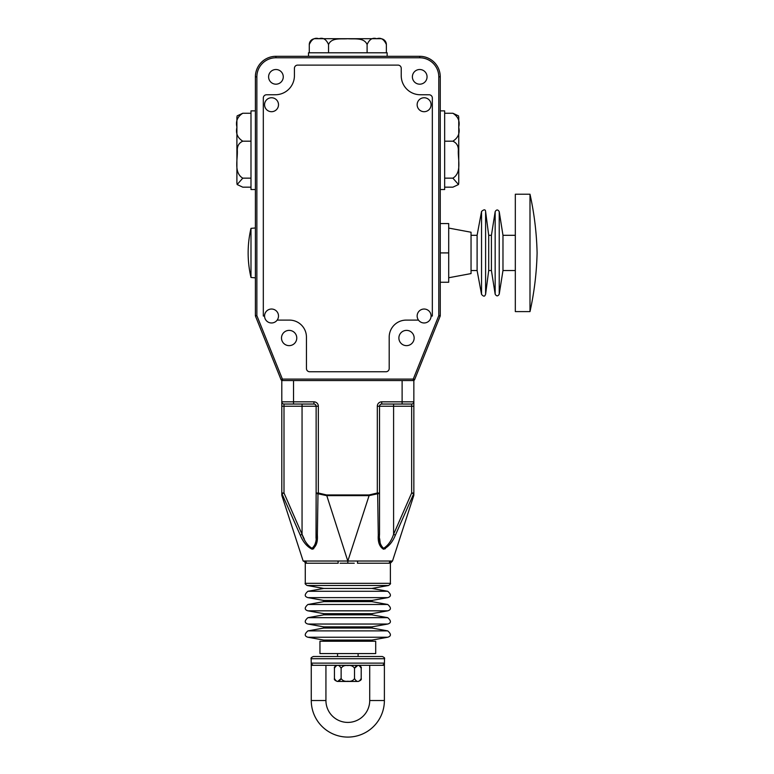 <?xml version="1.0" encoding="UTF-8"?>
<svg xmlns="http://www.w3.org/2000/svg" width="774" height="774" viewBox="0 0 774 774"><rect width="100%" height="100%" fill="white"/><g stroke="black" fill="none" stroke-linecap="round" stroke-linejoin="round"><path stroke-width="1.16" d="M311.264 700.528A36.562 36.562 0 0 0 347.826 737.09A36.562 36.562 0 0 0 384.388 700.528L384.388 665.311L311.264 665.311L311.264 700.528L325.931 700.528A21.895 21.895 0 0 0 347.826 722.413A21.895 21.895 0 0 0 369.72 700.528L384.388 700.528M325.931 700.528L325.931 665.311L369.72 665.311L369.72 700.528M334.445 668.252L334.445 678.517C336.68 682.436 338.906 682.436 341.131 678.517C342.572 680.752 344.807 681.652 347.826 681.226C350.854 681.652 353.079 680.752 354.521 678.517C356.756 682.436 358.981 682.436 361.206 678.517L361.206 668.252C358.972 664.324 356.746 664.324 354.521 668.252C353.079 666.008 350.845 665.108 347.826 665.543C344.798 665.118 342.572 666.017 341.131 668.252C338.896 664.324 336.671 664.324 334.445 668.252C333.962 667.178 334.939 666.201 337.377 665.311M354.521 678.517L354.521 668.252L357.656 665.553M381.853 665.311A2.196 2.177 90 0 0 384.03 663.115C384.668 664.576 384.668 664.576 384.03 663.115C384.668 664.576 384.668 664.576 384.03 663.115L311.622 663.115C310.984 664.576 310.984 664.576 311.622 663.115C310.984 664.576 310.984 664.576 311.622 663.115A2.196 2.177 90 0 0 313.799 665.311M347.826 656.507L313.344 656.507L382.308 656.507L358.101 656.507L358.101 653.575M347.826 653.575L319.952 653.575L319.952 641.249L375.7 641.249L375.7 653.575L347.826 653.575M372.033 641.249L372.033 640.079L323.619 640.079L323.619 641.249M347.826 628.043L323.619 628.043L323.619 626.872L372.033 626.872L372.033 628.043L347.826 628.043M347.826 614.846L323.619 614.846L323.619 613.666L372.033 613.666L372.033 614.846L347.826 614.846M347.826 601.64L323.619 601.64L323.619 600.46L372.033 600.46L372.033 601.64L347.826 601.64M371.888 588.434L323.764 588.434L307.094 585.492L388.558 585.492L371.888 588.434L387.735 591.278L307.917 591.278L323.764 588.434M354.26 563.23L340.076 563.23M392.292 561.044L392.495 561.024A2.196 2.196 -92.2 0 0 390.377 563.22L392.495 561.024L413.742 495.621L392.495 561.024L391.412 561.024A2.196 2.148 -90 0 0 389.264 563.23L357.472 563.23A2.196 0.503 -90 0 1 357.975 561.024L303.156 561.024L281.91 495.621L303.156 561.024L304.588 561.624M337.677 561.024A2.196 0.503 90 0 1 338.18 563.23L306.388 563.23A2.196 2.148 90 0 0 304.24 561.024M343.027 563.23L347.836 563.22L347.836 561.024L369.092 495.621L326.56 495.621L317.988 493.773L317.369 535.192C317.882 542.119 316.14 546.792 312.125 549.211C307.046 546.725 303.098 542.052 300.283 535.192L281.968 493.773L281.91 495.621A2.196 2.196 0 0 1 281.804 494.944L281.804 492.999L281.804 494.944M409.301 404.038L411.652 404.038L411.652 406.234L413.848 406.234L413.848 494.944A2.196 2.196 0 0 1 413.742 495.621L413.684 493.773L395.369 535.192C392.515 542.119 388.548 546.792 383.469 549.211C379.492 546.725 377.77 542.052 378.283 535.192L377.664 493.773L369.092 495.621L369.092 494.944L377.315 492.999L377.664 493.773A2.196 0.784 0 0 0 379.521 492.999L379.521 534.302C378.912 540.765 380.276 545.428 383.614 548.292C388.093 545.496 391.421 540.832 393.598 534.302L395.369 535.192L413.684 493.773L411.652 492.999L411.652 406.234L379.57 406.234A2.196 2.196 -90 0 1 381.756 404.038M391.412 561.024L357.975 561.024M378.283 535.202L378.525 539.565M383.498 549.211L385.375 548.689M312.154 549.211L313.78 548.689M380.131 542.545L379.666 538.685M413.848 494.944L413.848 492.999A2.196 2.012 0 0 1 413.684 493.773M419.721 57.769L419.721 56.309A20.54 20.54 0 0 1 440.261 76.849L438.79 76.849A19.069 19.069 0 0 0 419.721 57.769L275.931 57.769A19.069 19.069 0 0 0 256.862 76.849L256.862 315.628L282.394 379.096L281.039 379.637L255.497 316.179A1.471 1.471 0 0 1 255.391 315.628L255.391 76.849A20.54 20.54 0 0 1 275.931 56.309L419.721 56.309A20.54 20.54 0 0 1 440.261 76.849L440.261 315.628A1.471 1.471 0 0 1 440.154 316.179L414.612 379.637A1.471 1.471 0 0 1 413.258 380.556L413.848 380.556L413.848 406.234M302.053 404.038L302.053 406.234L284 406.234L284 492.999L281.804 492.999L281.804 380.556L282.394 380.556A1.471 1.471 0 0 1 281.039 379.637A1.471 1.471 0 0 0 282.394 380.556L282.394 379.096L413.258 379.096L438.79 315.628L438.79 76.849M413.258 380.556L413.258 379.096L414.612 379.637A1.471 1.471 0 0 1 413.258 380.556L282.394 380.556M293.539 380.556L293.539 401.832L313.934 401.832A4.402 4.402 0 0 1 318.337 406.234L318.337 492.999L326.56 494.944L347.807 561.024L347.816 563.22M255.391 189.533L250.989 189.533L250.989 110.885L255.391 110.885M255.391 277.856L250.989 277.46L250.989 228.359L255.391 227.972M250.989 277.46A107.383 107.383 0 0 1 250.989 228.359M308.507 56.309L308.507 52.787L387.145 52.787L387.145 56.309M328.553 52.787L328.553 44.573C326.222 39.261 323.01 37.316 318.927 38.739C314.854 37.307 311.641 39.251 309.281 44.573L309.281 52.787M328.553 44.573C331.466 37.278 341.421 39.3 347.7 38.739C354.066 39.3 364.177 37.249 367.099 44.573C369.459 39.251 372.671 37.307 376.745 38.739C380.827 37.316 384.03 39.261 386.371 44.573A5.873 5.873 0 0 0 380.498 38.7L315.153 38.7A5.873 5.873 0 0 0 309.281 44.573M367.099 44.573L367.099 52.787M386.371 44.573L386.371 52.787M440.261 189.533L444.663 189.533L444.663 110.885L440.261 110.885M275.931 57.769L275.931 56.309A20.54 20.54 0 0 0 255.391 76.849L256.862 76.849L256.862 315.347M414.148 338.006A7.634 7.634 0 0 0 406.514 330.382A7.634 7.634 0 0 0 398.881 338.006A7.634 7.634 0 0 0 406.514 345.639A7.634 7.634 0 0 0 414.148 338.006M296.771 338.006A7.634 7.634 0 0 0 289.137 330.382A7.634 7.634 0 0 0 281.504 338.006A7.634 7.634 0 0 0 289.137 345.639A7.634 7.634 0 0 0 296.771 338.006M427.054 76.849A7.334 7.334 0 0 0 419.721 69.515A7.334 7.334 0 0 0 412.387 76.849A7.334 7.334 0 0 0 419.721 84.182A7.334 7.334 0 0 0 427.054 76.849M283.265 76.849A7.334 7.334 0 0 0 275.931 69.515A7.334 7.334 0 0 0 268.597 76.849A7.334 7.334 0 0 0 275.931 84.182A7.334 7.334 0 0 0 283.265 76.849M418.492 320.107A6.966 6.966 0 0 0 431.089 316.034L432.337 316.034L432.337 98.008A3.231 3.231 0 0 0 429.125 94.776L420.301 94.747A19.069 19.069 0 0 1 401.232 75.678L401.232 68.335A3.231 3.231 0 0 0 398 65.113L297.651 65.113A3.231 3.231 0 0 0 294.42 68.335L294.42 75.678A19.069 19.069 0 0 1 275.341 94.747L266.527 94.776A3.231 3.231 0 0 0 263.315 98.008L263.315 316.034L264.563 316.034A6.966 6.966 0 0 0 277.16 320.107L289.428 320.107A17.018 17.018 0 0 1 306.446 337.125L306.446 368.53A3.231 3.231 0 0 0 309.677 371.752L385.974 371.752A3.231 3.231 0 0 0 389.196 368.53L389.196 337.125A17.018 17.018 0 0 1 406.224 320.107L418.492 320.107A6.966 6.966 0 0 1 424.123 309.029A6.966 6.966 0 0 1 431.089 316.034M264.563 316.034A6.966 6.966 0 0 1 271.529 309.029A6.966 6.966 0 0 1 277.16 320.107M440.154 316.179L438.79 315.628L440.261 315.628A1.471 1.471 0 0 1 440.154 316.179M256.862 315.628L255.497 316.179A1.471 1.471 0 0 1 255.391 315.628L256.862 315.628M304.288 539.11L302.053 534.302C304.211 540.765 307.52 545.428 311.98 548.292C315.366 545.496 316.75 540.832 316.131 534.302L316.131 492.999L316.015 538.298M315.54 542.439L315.095 544.412M313.46 547.663L312.009 548.292M313.896 404.038A2.196 2.196 -90 0 1 316.082 406.234L302.053 406.234L302.053 534.302L300.283 535.192M313.934 401.832L313.934 404.038L284 404.038A2.196 2.196 0 0 1 281.804 401.832L293.539 401.832L293.539 404.038L286.351 404.038M281.804 492.999A2.196 2.012 0 0 0 281.968 493.773L284 492.999L302.053 534.302M317.369 535.192A2.196 0.987 -0 0 1 316.131 534.302L316.131 406.234A2.196 2.196 0 0 0 313.934 404.038M316.131 492.999A2.196 0.784 -0 0 0 317.988 493.773L318.337 492.999L316.131 492.999M378.283 535.192A2.196 0.987 0 0 0 379.521 534.302L379.521 406.234A2.196 2.196 0 0 1 381.717 404.038L411.652 404.038A2.196 2.196 0 0 0 413.848 401.832A2.196 2.196 0 0 1 411.652 404.038A2.196 2.196 0 0 0 413.848 401.832L402.112 401.832L402.112 380.556M393.598 404.038L393.598 534.302L411.652 492.999L413.848 492.999M379.521 406.234A2.196 2.196 0 0 1 381.717 404.038L381.717 401.832A4.402 4.402 0 0 0 377.315 406.234L379.521 406.234M390.377 563.22L390.377 583.325C390.909 583.509 390.309 584.235 388.558 585.492M390.377 583.325L305.275 583.325L305.275 563.22A2.196 2.196 92.2 0 0 303.156 561.024M337.996 681.217L341.131 678.517L341.131 668.252M361.206 678.517C361.681 679.562 360.694 680.539 358.275 681.449L337.377 681.449C334.949 680.539 333.971 679.562 334.445 678.517M242.775 113.246C237.454 116.671 235.509 121.325 236.95 127.236C235.528 133.147 237.463 137.801 242.775 141.187C239.04 142.9 237.221 145.899 237.308 150.204C237.889 159.154 233.516 172.641 242.775 178.155L237.144 184.541L236.902 182.877L236.902 117.532L237.144 115.877L242.775 113.246L250.989 113.246M237.144 184.541L242.775 187.173L250.989 187.173M242.775 178.155L250.989 178.155M242.775 141.187L250.989 141.187M452.877 113.246C458.198 116.671 460.133 121.325 458.701 127.236C460.124 133.147 458.179 137.801 452.877 141.187C456.612 142.9 458.431 145.899 458.343 150.204C457.763 159.154 462.136 172.641 452.877 178.155L458.508 184.541L458.75 182.877L458.75 117.532L458.508 115.877L452.877 113.246L444.663 113.246M452.877 141.187L444.663 141.187M452.877 178.155L444.663 178.155M458.508 184.541L452.877 187.173L444.663 187.173M440.261 223.57L448.707 223.57L448.707 282.258L440.261 282.258M440.261 252.914L448.707 252.914M448.707 277.75L471.047 273.58L471.047 232.239L448.707 228.078M488.704 270.523L488.704 235.306L491.422 235.306L491.422 270.523L488.704 270.523L485.608 294.255C485.134 294.884 484.747 298.096 481.544 294.372L477.103 270.523L477.103 235.306L471.047 235.306M515.32 270.523L502.974 270.523L502.974 235.306L499.23 211.66C497.876 209.406 496.521 209.406 495.167 211.66L495.167 294.168C496.521 296.413 497.876 296.413 499.23 294.168L499.23 211.66M529.996 311.603L515.32 311.603L515.32 194.226L529.996 194.226C534.273 213.556 536.643 233.119 537.098 252.914C536.643 272.709 534.273 292.272 529.996 311.603L529.996 194.226M431.089 104.722A6.966 6.966 0 0 1 424.123 111.698A6.966 6.966 0 0 1 417.147 104.722A6.966 6.966 0 0 1 424.123 97.756A6.966 6.966 0 0 1 431.089 104.722M278.505 104.722A6.966 6.966 0 0 1 271.529 111.698A6.966 6.966 0 0 1 264.563 104.722A6.966 6.966 0 0 1 271.529 97.756A6.966 6.966 0 0 1 278.505 104.722M384.388 665.311L384.504 658.713L311.148 658.713C310.655 658.123 311.39 657.387 313.344 656.507M323.764 640.079L307.917 637.244L387.735 637.244C391.296 636.151 391.296 634.032 387.735 630.887L307.917 630.887L323.764 628.043M323.764 626.872L307.917 624.038L387.735 624.038C391.296 622.944 391.296 620.825 387.735 617.681L307.917 617.681L323.764 614.846M323.764 613.666L307.917 610.831L387.735 610.831C391.296 609.738 391.296 607.619 387.735 604.484L307.917 604.484L323.764 601.64M323.764 600.46L307.917 597.634L387.735 597.634C391.296 596.531 391.296 594.422 387.735 591.278M381.717 401.832L402.112 401.832L402.112 404.038M326.56 494.944L369.092 494.944M379.521 492.999L377.315 492.999L377.315 406.234M281.804 401.832A2.196 2.196 0 0 0 284 404.038L284 406.234L281.804 406.234M318.337 406.234L316.131 406.234M481.544 294.372L481.544 211.457L477.103 235.306M485.608 294.255L485.608 211.563C485.404 209.29 484.05 209.251 481.544 211.457M361.206 668.252C361.69 667.178 360.713 666.201 358.275 665.311M311.264 665.311L311.148 658.713M384.504 658.713C384.997 658.123 384.262 657.387 382.308 656.507M371.888 640.079L387.735 637.244M371.888 628.043L387.735 630.887M371.888 626.872L387.735 624.038M371.888 614.846L387.735 617.681M371.888 613.666L387.735 610.831M371.888 601.64L387.735 604.484M371.888 600.46L387.735 597.634M307.917 597.634C304.356 596.531 304.356 594.422 307.917 591.278M307.917 610.831C304.356 609.738 304.356 607.619 307.917 604.484M307.917 624.038C304.356 622.944 304.356 620.825 307.917 617.681M307.917 637.244C304.356 636.151 304.356 634.032 307.917 630.887M337.551 656.507L337.551 653.575M304.714 561.76L305.275 563.22M305.275 583.325C304.743 583.509 305.343 584.235 307.094 585.492M488.704 235.306L485.608 211.563M491.422 235.306L495.167 211.66M515.32 235.306L502.974 235.306M502.974 270.523L499.23 294.168M491.422 270.523L495.167 294.168M477.103 270.523L471.047 270.523"/></g></svg>
